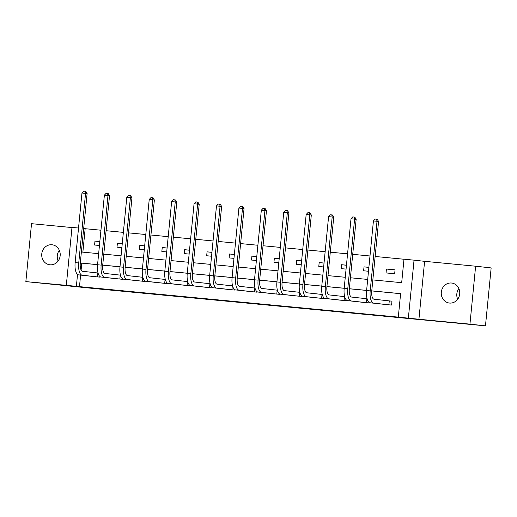 <?xml version="1.0" encoding="UTF-8"?>
<svg xmlns="http://www.w3.org/2000/svg" width="517" height="517" viewBox="0 0 517 517"><rect width="100%" height="100%" fill="white"/><g stroke="black" fill="none" stroke-linecap="round" stroke-linejoin="round"><path stroke-width="0.78" d="M286.185 306.762L303.518 308.423L286.185 306.762M49.981 264.801A10.069 9.241 -83.7 0 0 60.159 255.728A10.069 9.241 -83.7 0 0 52.068 244.774A10.069 9.241 -83.7 0 0 51.952 244.761A10.069 9.241 -83.7 0 0 41.774 253.834A10.069 9.241 -83.7 0 0 49.865 264.788A10.069 9.241 -83.7 0 0 49.981 264.801M449.525 303.059A10.069 9.241 -83.7 0 0 459.697 293.986A10.069 9.241 -83.7 0 0 451.612 283.032A10.069 9.241 -83.7 0 0 451.49 283.019A10.069 9.241 -83.7 0 0 441.318 292.092A10.069 9.241 -83.7 0 0 449.402 303.046A10.069 9.241 -83.7 0 0 449.525 303.059M218.096 300.19L239.966 302.335L218.096 300.19M80.613 275.096L79.476 286.638L66.312 285.332L71.992 227.402L78.532 228.029M485.469 325.852L469.947 324.14L475.621 266.21L491.15 267.922L485.469 325.852L95.386 288.654L25.85 281.61L66.312 285.332M475.621 266.21L424.606 261.324L418.925 319.254L469.947 324.14M418.925 319.254L398.303 317.128L400.61 293.643L371.762 290.877M79.476 286.638L398.303 317.128M264.245 304.662L283.839 306.542L264.258 304.494M260.975 304.358L231.209 301.333L260.975 304.332M71.979 227.558L31.531 223.68L25.85 281.61M400.604 293.688L371.762 290.922M366.611 290.431L349.337 288.777M344.193 288.286L326.918 286.631M321.774 286.134L304.5 284.479M299.349 283.988L282.082 282.334M276.931 281.843L259.657 280.188M254.513 279.697L237.238 278.043M232.088 277.545L214.82 275.897M209.669 275.399L192.395 273.745M187.251 273.254L169.977 271.599M164.833 271.108L147.558 269.454M142.408 268.963L125.14 267.308M119.989 266.811L102.715 265.156M97.571 264.665L81.783 263.153L81.111 269.971M382.981 304.209L391.602 305.069L391.983 301.159L389.65 300.933M369.222 302.464L369.183 302.923L360.562 302.064M346.804 300.319L346.758 300.778L338.137 299.912M324.385 298.173L324.34 298.632L315.719 297.766M301.967 296.021L301.922 296.48L293.301 295.621M279.542 293.876L279.497 294.335L270.882 293.475M257.123 291.73L257.078 292.189L248.457 291.329M234.705 289.585L234.66 290.043L226.039 289.177M212.28 287.439L212.241 287.891L203.62 287.032M189.862 285.287L189.817 285.746L181.196 284.886M167.443 283.142L167.398 283.6L158.777 282.741M145.025 280.996L144.98 281.455L136.359 280.589M122.6 278.85L122.555 279.309L113.94 278.443M100.182 276.698L100.136 277.157L91.515 276.298M403.977 259.243L375.135 256.477M369.991 255.986L352.717 254.332M347.566 253.841L330.298 252.186M325.148 251.695L307.873 250.041M302.729 249.543L285.455 247.889M280.311 247.397L263.037 245.743M257.886 245.252L240.618 243.597M235.468 243.106L218.193 241.452M213.049 240.954L195.775 239.3M190.624 238.809L173.357 237.154M168.206 236.663L150.932 235.009M145.788 234.518L128.513 232.863M123.369 232.372L106.095 230.718M100.944 230.22L85.156 228.708L82.862 252.147M395.053 269.842L386.432 269.021L386.05 272.931L394.671 273.758L395.053 269.842M368.879 267.334L364.013 266.869L363.625 270.785L368.492 271.251M346.455 265.189L341.588 264.723L341.207 268.64L346.073 269.105M324.036 263.043L319.17 262.578L318.789 266.494L323.655 266.959M301.618 260.898L296.752 260.432L296.364 264.342L301.23 264.807M279.193 258.752L274.333 258.28L273.945 262.197L278.812 262.662M256.775 256.6L251.908 256.135L251.527 260.051L256.393 260.516M234.356 254.454L229.49 253.989L229.109 257.905L233.968 258.371M211.938 252.309L207.071 251.844L206.684 255.753L211.55 256.225M189.513 250.163L184.647 249.698L184.265 253.608L189.132 254.073M167.094 248.011L162.228 247.546L161.847 251.462L166.713 251.928M144.676 245.866L139.81 245.401L139.422 249.317L144.288 249.782M122.251 243.72L117.391 243.255L117.004 247.165L121.87 247.637M99.833 241.575L94.966 241.109L94.585 245.019L99.451 245.485M85.156 228.708L83.676 228.546M372.841 279.917L401.683 282.683L403.984 259.198L414.046 260.161L408.365 318.091M424.606 261.324L414.046 260.161M77.537 274.391L76.374 286.295M366.618 290.386L349.343 288.732M344.199 288.24L326.925 286.586M321.774 286.088L304.507 284.44M299.356 283.943L282.082 282.288M276.938 281.797L259.663 280.143M254.513 279.652L237.245 277.997M232.094 277.506L214.82 275.852M209.676 275.354L192.402 273.7M187.257 273.209L169.983 271.554M164.833 271.063L147.565 269.409M142.414 268.918L125.14 267.263M119.996 266.766L102.721 265.111M97.571 264.62L80.303 262.966M81.376 252.005L98.65 253.66M103.794 254.157L121.068 255.812M126.219 256.303L143.487 257.957M148.637 258.448L165.912 260.103M171.056 260.594L188.33 262.248M193.474 262.746L210.749 264.394M215.899 264.891L233.167 266.546M238.318 267.037L255.592 268.691M260.736 269.183L278.01 270.837M283.161 271.328L300.429 272.982M305.579 273.48L322.854 275.134M327.998 275.626L345.272 277.28M350.416 277.771L367.69 279.426M81.783 263.153L80.297 262.991M386.432 269.021L395.04 269.971M364.013 266.869L368.873 267.405M341.588 264.723L346.448 265.26M319.17 262.578L324.03 263.114M296.752 260.432L301.611 260.969M274.333 258.28L279.186 258.817M251.908 256.135L256.768 256.671M229.49 253.989L234.35 254.526M207.071 251.844L211.925 252.38M184.647 249.698L189.506 250.228M162.228 247.546L167.088 248.082M139.81 245.401L144.67 245.937M117.391 243.255L122.245 243.791M94.966 241.109L99.826 241.639M457.681 299.246A10.069 9.241 96.3 0 1 458.857 288.551M58.143 260.982A10.069 9.241 96.3 0 1 59.319 250.286M280.505 306.213L265.008 304.597L280.505 306.213M250.351 303.298L258.235 304.067L250.351 303.298M389.269 304.849L388.887 304.81L389.275 300.894L374.088 299.22A7.865 3.121 -84.5 0 1 371.749 291.052L378.573 221.457L377.016 221.282L370.198 290.877A11.801 4.685 95.5 0 0 373.701 303.136L388.887 304.81M373.423 220.94L375.168 219.059L376.609 219.202L377.016 221.282L373.423 220.94L366.605 290.535A11.801 4.685 95.5 0 0 370.107 302.788L385.307 304.468M389.275 300.894L391.983 301.172M376.609 219.202L377.229 219.266L378.573 221.457M366.85 302.697L366.469 302.658L366.857 298.748L351.663 297.075A7.865 3.121 -84.5 0 1 349.33 288.9L356.148 219.311L354.597 219.137L347.773 288.732A11.801 4.685 95.5 0 0 351.282 300.984L366.469 302.658M351.004 218.794L352.749 216.914L354.184 217.05L354.597 219.137L351.004 218.794L344.18 288.389A11.801 4.685 95.5 0 0 347.689 300.642L362.889 302.322M354.184 217.05L354.804 217.121L356.148 219.311M344.425 300.551L344.051 300.513L344.432 296.603L329.245 294.923A7.865 3.121 -84.5 0 1 326.906 286.754L333.73 217.166L332.179 216.991L325.355 286.586A11.801 4.685 95.5 0 0 328.864 298.839L344.051 300.513M328.586 216.649L330.331 214.768L331.765 214.904L332.179 216.991L328.586 216.649L321.761 286.237A11.801 4.685 95.5 0 0 325.271 298.496L340.47 300.177M331.765 214.904L332.386 214.975L333.73 217.166M322.007 298.406L321.632 298.367L322.013 294.451L306.827 292.777A7.865 3.121 -84.5 0 1 304.487 284.608L311.312 215.014L309.761 214.846L302.936 284.434A11.801 4.685 95.5 0 0 306.439 296.693L321.632 298.367M306.167 214.503L307.906 212.623L309.347 212.758L309.761 214.846L306.167 214.503L299.343 284.091A11.801 4.685 95.5 0 0 302.846 296.351L318.052 298.025M309.347 212.758L309.967 212.823L311.312 215.014M299.589 296.26L299.207 296.222L299.595 292.305L284.402 290.632A7.865 3.121 -84.5 0 1 282.069 282.463L288.893 212.868L287.336 212.7L280.511 282.288A11.801 4.685 95.5 0 0 284.02 294.548L299.207 296.222M283.743 212.351L285.487 210.471L286.922 210.613L287.336 212.7L283.743 212.351L276.918 281.946A11.801 4.685 95.5 0 0 280.427 294.199L295.627 295.879M286.922 210.613L287.549 210.678L288.893 212.868M277.164 294.115L276.789 294.076L277.17 290.16L261.983 288.486A7.865 3.121 -84.5 0 1 259.644 280.311L266.468 210.723L264.917 210.548L258.093 280.143A11.801 4.685 95.5 0 0 261.602 292.396L276.789 294.076M261.324 210.206L263.069 208.325L264.504 208.461L264.917 210.548L261.324 210.206L254.5 279.8A11.801 4.685 95.5 0 0 258.009 292.053L273.209 293.734M264.504 208.461L265.124 208.532L266.468 210.723M254.745 291.963L254.37 291.924L254.752 288.014L239.565 286.334A7.865 3.121 -84.5 0 1 237.225 278.165L244.05 208.577L242.499 208.403L235.674 277.997A11.801 4.685 95.5 0 0 239.177 290.25L254.37 291.924M238.906 208.06L240.651 206.18L242.085 206.315L242.499 208.403L238.906 208.06L232.081 277.648A11.801 4.685 95.5 0 0 235.59 289.908L250.79 291.588M242.085 206.315L242.706 206.386L244.05 208.577M232.327 289.817L231.946 289.779L232.333 285.862L217.146 284.188A7.865 3.121 -84.5 0 1 214.807 276.02L221.631 206.425L220.074 206.257L213.256 275.845A11.801 4.685 95.5 0 0 216.759 288.105L231.946 289.779M216.481 205.915L218.226 204.034L219.667 204.17L220.074 206.257L216.481 205.915L209.663 275.503A11.801 4.685 95.5 0 0 213.166 287.762L228.365 289.436M219.667 204.17L220.287 204.234L221.631 206.425M209.908 287.672L209.527 287.633L209.915 283.717L194.722 282.043A7.865 3.121 -84.5 0 1 192.389 273.874L199.207 204.28L197.656 204.112L190.831 273.7A11.801 4.685 95.5 0 0 194.34 285.959L209.527 287.633M194.062 203.763L195.807 201.882L197.242 202.024L197.656 204.112L194.062 203.763L187.238 273.357A11.801 4.685 95.5 0 0 190.747 285.61L205.947 287.29M197.242 202.024L197.862 202.089L199.207 204.28M187.484 285.526L187.109 285.487L187.49 281.571L172.303 279.897A7.865 3.121 -84.5 0 1 169.964 271.722L176.788 202.134L175.237 201.96L168.413 271.554A11.801 4.685 95.5 0 0 171.922 283.807L187.109 285.487M171.644 201.617L173.389 199.736L174.824 199.872L175.237 201.96L171.644 201.617L164.82 271.212A11.801 4.685 95.5 0 0 168.329 283.465L183.529 285.145M174.824 199.872L175.444 199.943L176.788 202.134M165.065 283.374L164.69 283.335L165.072 279.426L149.885 277.752A7.865 3.121 -84.5 0 1 147.545 269.577L154.37 199.989L152.819 199.814L145.994 269.409A11.801 4.685 95.5 0 0 149.497 281.662L164.69 283.335M149.226 199.472L150.964 197.591L152.405 197.727L152.819 199.814L149.226 199.472L142.401 269.06A11.801 4.685 95.5 0 0 145.904 281.319L161.11 282.999M152.405 197.727L153.026 197.798L154.37 199.989M142.647 281.229L142.265 281.19L142.653 277.274L127.46 275.6A7.865 3.121 -84.5 0 1 125.127 267.431L131.951 197.837L130.394 197.668L123.569 267.257A11.801 4.685 95.5 0 0 127.079 279.516L142.265 281.19M126.801 197.326L128.546 195.445L129.98 195.581L130.394 197.668L126.801 197.326L119.976 266.914A11.801 4.685 95.5 0 0 123.485 279.174L138.685 280.854M129.98 195.581L130.607 195.652L131.951 197.837M120.222 279.083L119.847 279.044L120.228 275.128L105.041 273.454A7.865 3.121 -84.5 0 1 102.702 265.286L109.526 195.691L107.975 195.523L101.151 265.111A11.801 4.685 95.5 0 0 104.66 277.37L119.847 279.044M104.382 195.174L106.127 193.293L107.562 193.436L107.975 195.523L104.382 195.174L97.558 264.769A11.801 4.685 95.5 0 0 101.067 277.022L116.267 278.702M107.562 193.436L108.182 193.5L109.526 195.691M97.803 276.938L97.429 276.899L97.81 272.982L82.623 271.309A7.865 3.121 -84.5 0 1 80.284 263.14L87.108 193.545L85.557 193.371L78.733 262.966A11.801 4.685 95.5 0 0 82.235 275.218L97.429 276.899M81.964 193.028L83.709 191.148L85.143 191.284L85.557 193.371L81.964 193.028L75.139 262.623A11.801 4.685 95.5 0 0 78.649 274.876L93.848 276.556M85.143 191.284L85.764 191.355L87.108 193.545M373.701 303.136L370.107 302.788M370.198 290.877L366.605 290.535M351.282 300.984L347.689 300.642M347.773 288.732L344.18 288.389M328.864 298.839L325.271 298.496M325.355 286.586L321.761 286.237M306.439 296.693L302.846 296.351M302.936 284.434L299.343 284.091M284.02 294.548L280.427 294.199M280.511 282.288L276.918 281.946M261.602 292.396L258.009 292.053M258.093 280.143L254.5 279.8M239.177 290.25L235.59 289.908M235.674 277.997L232.081 277.648M216.759 288.105L213.166 287.762M213.256 275.845L209.663 275.503M194.34 285.959L190.747 285.61M190.831 273.7L187.238 273.357M171.922 283.807L168.329 283.465M168.413 271.554L164.82 271.212M149.497 281.662L145.904 281.319M145.994 269.409L142.401 269.06M127.079 279.516L123.485 279.174M123.569 267.257L119.976 266.914M104.66 277.37L101.067 277.022M101.151 265.111L97.558 264.769M82.235 275.218L78.649 274.876M78.733 262.966L75.139 262.623"/></g></svg>
